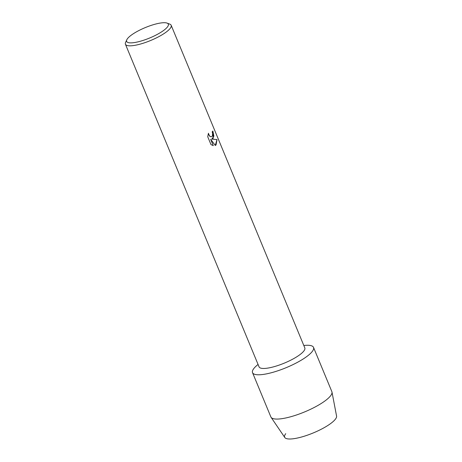 <?xml version="1.0" encoding="UTF-8"?>
<svg xmlns="http://www.w3.org/2000/svg" width="462" height="462" viewBox="0 0 462 462"><rect width="100%" height="100%" fill="white"/><g stroke="black" fill="none" stroke-linecap="round" stroke-linejoin="round"><path stroke-width="0.69" d="M313.525 347.395A33.01 8.264 157.5 0 1 309.927 353.967A33.01 8.264 157.5 0 0 303.811 345.501A33.01 8.264 157.5 0 1 313.525 347.395L331.872 391.684A33.01 8.264 157.5 0 1 331.993 392.094L336.573 416.071A28.061 7.022 157.5 0 1 333.414 421.304A28.061 7.022 157.5 0 1 300.265 437.358A28.061 7.022 157.5 0 1 285.735 433.679M167.053 23.1L169.779 24.122A24.757 6.197 157.5 0 1 171.171 25.283L304.816 347.926A24.757 6.197 157.5 0 1 302.113 352.853A24.757 6.197 157.5 0 1 277.402 365.685A24.757 6.197 157.5 0 1 259.067 366.874L125.427 44.231A24.757 6.197 157.5 0 1 125.589 42.429L126.796 39.778A22.557 5.648 157.5 0 1 129.1 36.931A22.557 5.648 157.5 0 1 148.903 26.178A22.557 5.648 157.5 0 1 167.053 23.1A22.557 5.648 157.5 0 1 165.864 28.644A22.557 5.648 157.5 0 1 140.708 41.147A22.557 5.648 157.5 0 1 126.796 39.778M309.927 353.967A33.01 8.264 157.5 0 1 268.318 373.487A33.01 8.264 157.5 0 1 256.133 366.089A33.01 8.264 157.5 0 1 258.067 364.449A33.01 8.264 157.5 0 0 256.133 366.089A33.01 8.264 157.5 0 0 252.535 372.661A33.01 8.264 157.5 0 0 276.981 371.073A33.01 8.264 157.5 0 0 309.927 353.967M213.213 138.225L211.688 139.102L217.03 139.553L216.02 145.004L215.292 145.461L210.643 139.258L213.282 145.634L210.978 144.589L207.721 136.723L208.437 133.252L208.807 134.84L210.337 136.637L211.434 136.804L212.341 136.111L212.618 133.466L212.156 131.878A24.757 6.197 -22.5 0 0 212.89 130.994L213.213 138.225M171.171 25.283A24.757 6.197 157.5 0 1 168.474 30.209A24.757 6.197 157.5 0 1 143.763 43.041A24.757 6.197 157.5 0 1 125.427 44.231M215.286 145.455L217.007 139.559L211.688 139.102M211.908 139.062L213.883 136.134L212.872 131.017M211.434 136.804L210.314 136.642L209.448 135.949L208.42 133.304M213.259 145.628L210.643 139.258M331.993 392.094A33.01 8.264 157.5 0 1 328.274 398.25A33.01 8.264 157.5 0 1 296.107 415.107A33.01 8.264 157.5 0 1 271.084 417.325A33.01 8.264 157.5 0 1 270.876 416.949L252.535 372.661M333.414 421.304A28.061 7.022 157.5 0 1 306.069 435.631A28.061 7.022 157.5 0 1 284.8 437.52L271.084 417.325"/></g></svg>
